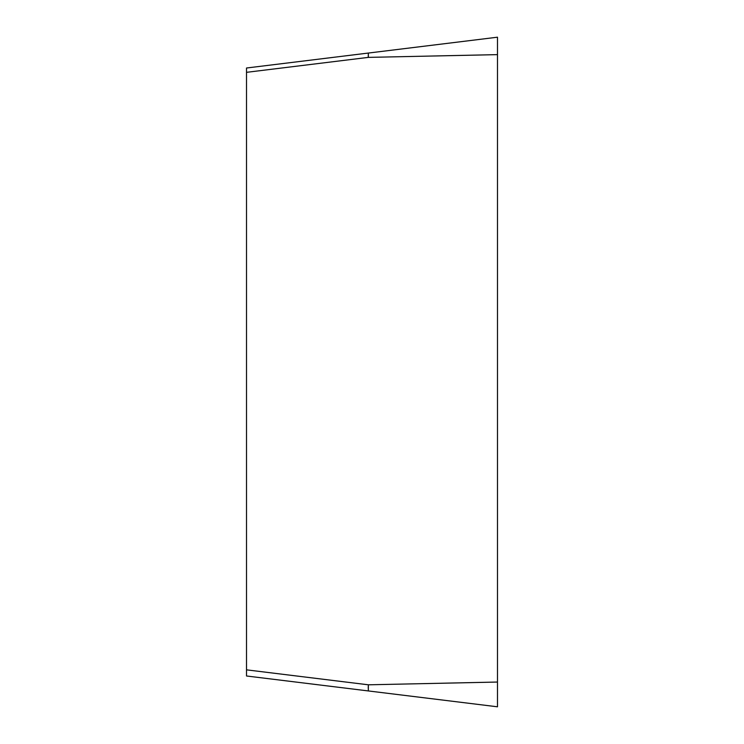 <?xml version="1.0" encoding="UTF-8"?>
<svg xmlns="http://www.w3.org/2000/svg" width="744" height="744" viewBox="0 0 744 744"><rect width="100%" height="100%" fill="white"/><g stroke="black" fill="none" stroke-linecap="round" stroke-linejoin="round"><path stroke-width="1.12" d="M368.233 57.39L368.345 53.056L497.485 37.2L497.485 706.8L368.345 690.944L497.485 706.8M368.345 53.056L368.345 57.381L246.515 72.335L246.515 68.011L497.485 37.2M246.515 72.335L246.515 669.842L368.345 684.806L368.345 690.944L246.515 675.989L246.515 669.842M368.345 690.944L368.233 686.61M368.345 57.381L497.485 54.628M368.345 684.806L497.485 682.043"/></g></svg>
